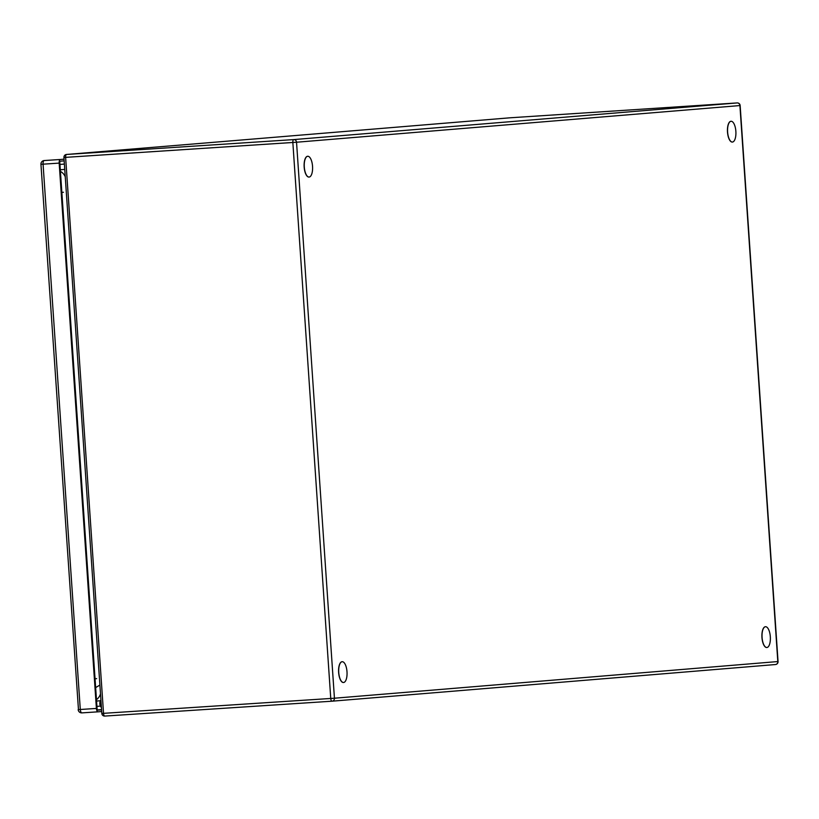 <?xml version="1.0" encoding="UTF-8"?>
<svg xmlns="http://www.w3.org/2000/svg" width="819" height="819" viewBox="0 0 819 819"><rect width="100%" height="100%" fill="white"/><g stroke="black" fill="none" stroke-linecap="round" stroke-linejoin="round"><path stroke-width="1.23" d="M101.587 709.838L97.195 710.196L59.726 161.23L64.169 160.862M101.71 711.516L98.034 711.824A3.522 1.392 -93.8 0 1 96.407 708.435L59.173 163.114A3.522 1.392 -93.8 0 1 60.33 159.49L64.046 159.183M98.034 711.824A3.522 1.392 -93.8 0 1 98.024 711.824L81.92 712.878A3.522 1.392 86.2 0 0 81.92 712.878L98.024 711.824M101.433 707.606A5.835 5.364 85.3 0 1 100.911 699.948M64.752 169.41L60.309 169.779L64.752 169.41M100.43 704.985A5.068 4.648 85.3 0 1 100.972 700.726M99.898 685.073L95.649 687.591M342.127 661.721A10.412 4.136 86.3 0 0 342.066 661.721A10.412 4.136 86.3 0 0 338.585 671.6A10.412 4.136 86.3 0 0 342.803 682.432A10.412 4.136 86.3 0 0 343.427 682.503A10.412 4.136 86.3 0 0 343.489 682.503M342.926 682.422A10.412 4.136 -93.7 0 1 338.708 671.59A10.412 4.136 -93.7 0 1 342.199 661.711A10.412 4.136 -93.7 0 1 342.823 661.793A10.412 4.136 -93.7 0 1 347.041 672.614A10.412 4.136 -93.7 0 1 343.56 682.503A10.412 4.136 -93.7 0 1 342.926 682.422M307.668 156.275A10.412 4.136 86.3 0 0 307.606 156.275A10.412 4.136 86.3 0 0 304.105 164.936A10.412 4.136 86.3 0 0 307.36 176.402A10.412 4.136 86.3 0 0 308.968 177.058A10.412 4.136 86.3 0 0 309.029 177.058M307.494 176.392A10.412 4.136 -93.7 0 1 304.238 164.936A10.412 4.136 -93.7 0 1 307.739 156.265A10.412 4.136 -93.7 0 1 309.347 156.931A10.412 4.136 -93.7 0 1 312.602 168.386A10.412 4.136 -93.7 0 1 309.101 177.058A10.412 4.136 -93.7 0 1 307.494 176.392M765.458 626.719A10.412 4.136 86.3 0 0 765.386 626.73A10.412 4.136 86.3 0 0 761.895 635.39A10.412 4.136 86.3 0 0 765.151 646.846A10.412 4.136 86.3 0 0 766.748 647.512A10.412 4.136 86.3 0 0 766.819 647.501M765.274 646.836A10.412 4.136 -93.7 0 1 762.018 635.38A10.412 4.136 -93.7 0 1 765.519 626.719A10.412 4.136 -93.7 0 1 767.127 627.385A10.412 4.136 -93.7 0 1 770.382 638.84A10.412 4.136 -93.7 0 1 766.881 647.501A10.412 4.136 -93.7 0 1 765.274 646.836M730.998 121.273A10.412 4.136 86.3 0 0 730.937 121.284A10.412 4.136 86.3 0 0 727.436 129.945A10.412 4.136 86.3 0 0 730.691 141.4A10.412 4.136 86.3 0 0 732.288 142.066A10.412 4.136 86.3 0 0 732.36 142.056M730.814 141.39A10.412 4.136 -93.7 0 1 727.559 129.934A10.412 4.136 -93.7 0 1 731.06 121.273A10.412 4.136 -93.7 0 1 732.667 121.939A10.412 4.136 -93.7 0 1 735.923 133.395A10.412 4.136 -93.7 0 1 732.421 142.056A10.412 4.136 -93.7 0 1 730.814 141.39M64.384 164.076L59.941 164.445M96.939 706.387L100.43 706.101M101.576 709.592L97.174 709.95M59.173 163.114L43.069 164.169A3.522 1.392 86.2 0 1 44.216 160.544A3.522 3.225 85.3 0 0 44.175 160.544L60.33 159.49M78.46 709.582L40.95 164.291L43.069 164.169L80.293 709.489L96.407 708.435M80.293 709.489A3.522 1.392 86.2 0 0 81.91 712.878A3.522 3.522 0 0 1 78.174 709.612L80.293 709.489M100.461 700.736L96.57 701.054L100.461 700.736M100.502 693.806A11.261 10.33 85.3 0 1 96.478 699.631M95.045 678.767L96.652 678.623M63.452 192.27L61.855 192.414M60.411 171.376A11.261 10.33 85.3 0 1 65.244 176.74M102.068 713.431L334.439 698.218A2.815 2.58 85.3 0 1 332.053 701.197L332.053 701.197A2.815 1.116 -93.7 0 1 330.753 698.474L292.844 142.486A2.815 1.116 -93.7 0 1 293.775 139.588A2.815 2.58 85.3 0 1 296.539 142.23L65.622 157.361A2.815 1.116 86.3 0 1 66.554 154.463L509.93 117.803A2.815 2.815 0 0 0 509.889 117.813L66.513 154.463A2.815 2.58 85.3 0 1 66.554 154.463L293.775 139.588L737.151 102.928L509.93 117.803A2.815 1.116 86.3 0 0 509.93 117.803L509.93 117.803A2.815 2.58 -94.7 0 0 509.889 117.813A2.815 2.58 -94.7 0 0 509.848 117.813M739.915 105.559L296.539 142.23L334.439 698.218L777.815 661.557L739.915 105.569A2.815 2.58 -94.7 0 0 737.151 102.928L509.93 117.803M777.815 661.557L777.815 661.547A2.815 2.58 -94.7 0 1 775.47 664.537A2.815 2.815 0 0 0 778.05 661.537L740.151 105.549A2.815 2.815 0 0 0 737.151 102.928M332.135 701.187L775.429 664.537A2.815 2.58 -94.7 0 0 775.47 664.537L332.094 701.187A2.815 2.815 0 0 1 332.053 701.197L104.832 716.072L332.053 701.197M103.532 713.349A2.815 1.116 86.3 0 0 104.832 716.072A2.815 2.815 0 0 1 101.832 713.451L63.933 157.463L65.622 157.361L103.532 713.349M44.175 160.544A3.522 3.522 0 0 0 40.95 164.291M66.513 154.463A2.815 2.815 0 0 0 63.933 157.463"/></g></svg>
